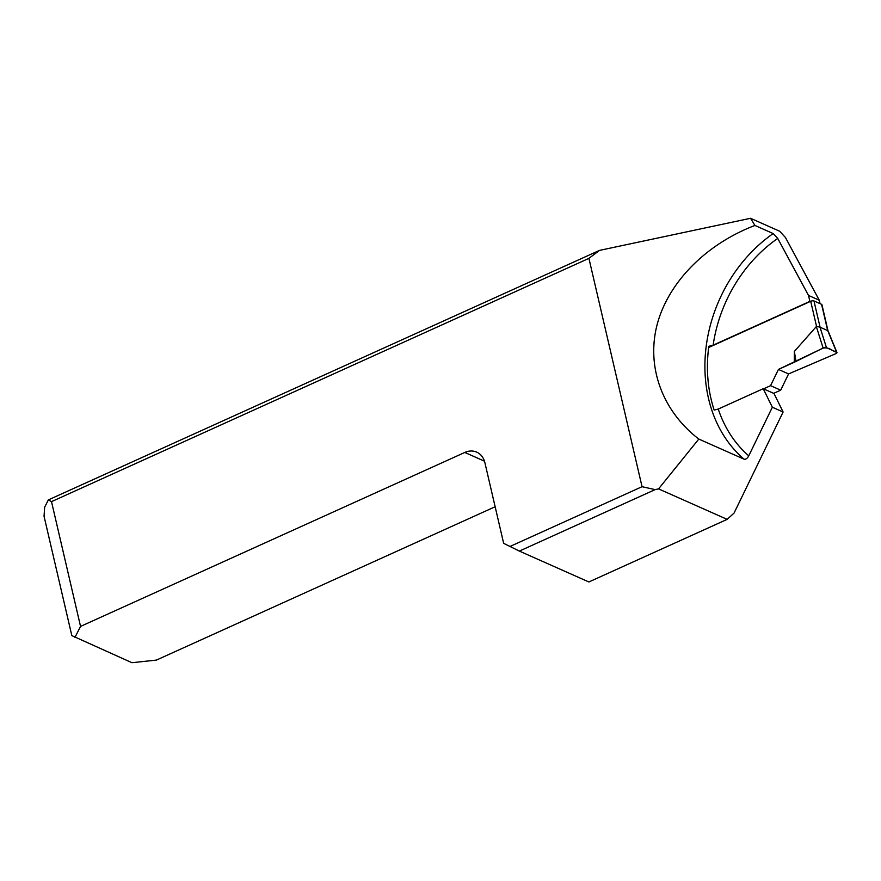 <?xml version="1.0" encoding="UTF-8"?>
<svg xmlns="http://www.w3.org/2000/svg" width="881" height="881" viewBox="0 0 881 881"><rect width="100%" height="100%" fill="white"/><g stroke="black" fill="none" stroke-linecap="round" stroke-linejoin="round"><path stroke-width="1.32" d="M495.144 506.751L156.389 660.1L131.963 662.71L71.824 635.608L44.05 516.277L44.645 507.181L48.356 499.901L599.476 250.402L588.915 258.364L51.505 501.641L80.545 626.413L464.805 452.449A19.382 15.891 -66 0 1 476.72 452.14A19.382 15.891 -66 0 1 484.869 462.602L503.657 543.335L519.361 551.088L655.145 489.616L658.559 488.889L727.155 519.361L588.871 581.967L519.361 551.088M820.068 303.659L819.275 300.223L785.4 237.441L779.63 231.207L750.535 218.29L599.476 250.402M763.221 388.708L772.351 407.231L748.751 455.84C747.308 458.461 745.744 459.574 744.06 459.166L698.809 439.068C662.171 410.832 646.147 366.793 657.149 324.516C668.36 282.261 705.956 244.169 754.929 225.448L773.188 233.564L777.736 238.421L808.505 295.443L809.881 301.379L713.147 345.176L708.798 346.288C705.868 368.908 707.663 390.162 714.161 410.061L718.246 409.059L763.221 388.708L773.992 393.488L783.11 412.011L734.06 513.072L727.155 519.361M509.923 546.506L642.051 486.697L588.915 258.364M642.051 486.697L655.145 489.616M750.535 218.29L754.929 225.448M819.275 300.223L808.505 295.443M772.351 407.231L783.11 412.011M658.559 488.889L698.809 439.068M48.356 499.901L51.505 501.641M74.951 637.392L80.545 626.413M826.477 347.687L820.013 327.192L816.533 326.355L794.343 351.431L794.31 362.245L823.118 348.072A2.423 0.936 166.9 0 1 826.477 347.687L836.609 352.191A2.423 0.936 -13.1 0 1 836.95 352.488L827.953 330.595L821.929 304.683A2.423 0.936 166.9 0 0 821.577 304.33L813.967 300.95A2.423 0.936 166.9 0 0 810.707 301.291L708.643 347.499M763.541 388.851L770.556 385.669L778.441 369.425L794.31 362.245M836.95 352.488A2.423 0.936 -13.1 0 1 835.783 353.699L807.084 366L835.783 353.699L836.609 352.191C831.884 351.101 829.957 347.059 823.118 348.072L778.441 369.425L788.572 373.929L807.084 366L788.572 373.929L778.441 369.425M773.672 393.344L780.698 390.173L788.572 373.929M820.013 327.192L827.755 330.628L836.609 352.191M780.698 390.173L770.556 385.669M794.343 351.431L795.961 361.056M823.118 348.072L816.302 326.433M718.246 409.059A134.43 110.235 -66 0 0 748.751 455.84M744.06 459.166A139.264 114.211 114 0 1 773.188 233.564M777.736 238.421A134.43 110.235 -66 0 0 713.147 345.176M484.484 461.192L464.805 452.449M810.707 301.291L816.533 326.355M813.967 300.95L820.09 327.236M821.577 304.33L827.688 330.617"/></g></svg>

